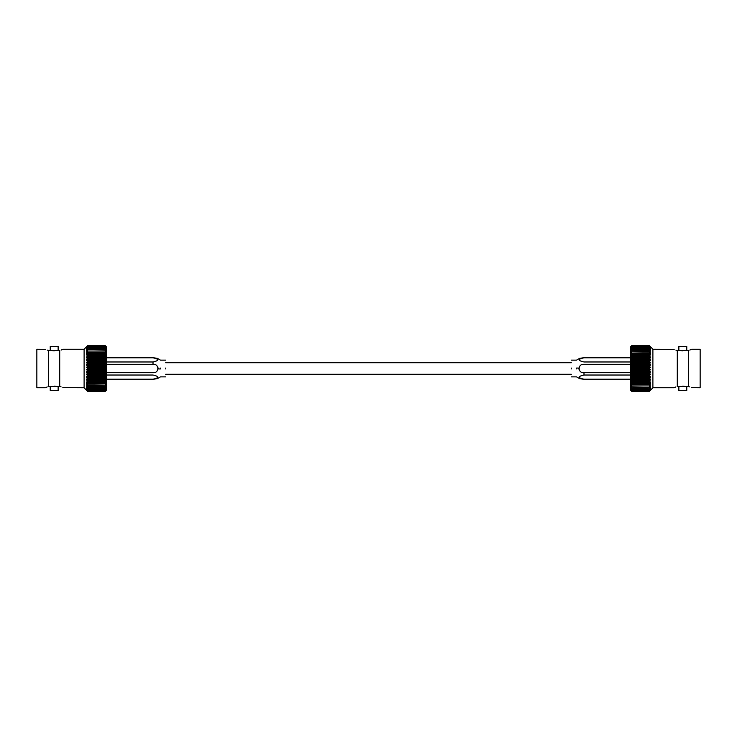 <?xml version="1.0" encoding="UTF-8"?>
<svg xmlns="http://www.w3.org/2000/svg" width="737" height="737" viewBox="0 0 737 737"><rect width="100%" height="100%" fill="white"/><g stroke="black" fill="none" stroke-linecap="round" stroke-linejoin="round"><path stroke-width="1.11" d="M677.285 350.554L688.34 350.554L688.34 386.446C692.743 388.104 692.743 388.104 688.34 386.446L677.285 386.446C672.881 388.104 672.881 388.104 677.285 386.446L677.285 350.554C672.881 348.896 672.881 348.896 677.285 350.554L677.285 350.554M691.444 387.634L700.15 387.745L700.15 349.255L691.684 349.255M689.731 386.925L688.487 386.501M678.86 386.446L678.86 390.509L686.764 390.509L686.764 386.446M674.18 349.366L652.89 349.255L652.89 387.745L673.94 387.745M675.893 386.925L674.825 387.358M686.764 350.554L686.764 346.491L678.86 346.491L678.86 350.554M682.812 350.886L680.481 350.554M649.435 368.841L649.435 368.159L631.637 368.159L631.637 368.841L649.435 368.841L650.421 369.375L649.435 370.002L631.637 370.002L631.637 370.674L649.435 370.674L649.435 370.002M649.435 370.674L650.421 371.126L649.435 371.826L631.637 371.826L631.637 372.489L649.435 372.489L649.435 371.826M649.435 372.489L650.421 372.858L649.435 373.631L631.637 373.631L631.637 374.285L649.435 374.285L649.435 373.631M649.435 374.285L650.421 374.562L649.435 375.4L631.637 375.4L631.637 376.045L649.435 376.045L649.435 375.4M649.435 376.045L650.421 376.229L649.435 377.132L631.637 377.132L631.637 377.749L649.435 377.749L649.435 377.132M649.435 377.749L650.421 377.851L649.435 378.8L631.637 378.8L631.637 379.398L649.435 379.398L649.435 378.8M649.435 379.398L650.421 379.398L649.435 380.412L631.637 380.412L631.637 380.974L649.435 380.974L649.435 380.412M649.435 380.974L650.421 380.882L649.435 381.932L631.637 381.932L631.637 382.475L649.435 382.475L649.435 381.932M649.435 382.475L650.421 382.291L649.435 383.378L631.637 383.378L631.637 383.885L649.435 383.885L649.435 383.378M649.435 383.885L650.421 383.599L649.435 384.723L631.637 384.723L649.435 384.723M649.435 385.184L650.421 384.815L649.435 385.958L631.637 385.958L649.435 385.958M649.435 386.381L650.421 385.93L649.435 387.082L650.421 385.93M649.435 387.469L631.637 387.082L649.435 387.469L650.421 386.925L649.435 388.086L631.637 388.427L649.435 388.086M649.435 388.427L650.421 387.8M649.435 389.256L631.637 388.97L649.435 389.256L650.421 388.556L649.435 389.707L650.421 388.556M649.435 389.947L631.637 389.707L649.435 389.947L650.421 389.182L649.435 390.315L650.421 389.182M649.435 390.509L631.637 390.315L649.435 390.509L650.421 389.67L649.435 390.785L631.637 390.785L649.435 390.785M649.435 390.923L650.421 390.02L649.435 391.107L631.637 391.107L630.623 390.02L631.637 391.31L630.623 390.232L631.637 391.19L649.435 391.107M649.435 391.19L650.421 390.232L649.435 391.31L631.637 391.283L649.435 391.31M631.637 368.159L630.623 367.625L630.623 390.02L631.637 390.923M689.731 350.075L690.799 349.642M688.34 350.554C692.743 348.896 692.743 348.896 688.34 350.554L688.34 350.554M682.812 386.114L685.06 386.446M675.893 350.075L677.128 350.508M650.421 349.2L649.435 347.744L631.637 348.03L649.435 348.03L650.421 349.2L649.435 348.573L631.637 348.914L649.435 348.573M650.421 348.444L649.435 347.053L631.637 347.293L649.435 347.293L650.421 348.444L649.435 347.744M650.421 347.818L649.435 346.491L631.637 346.685L649.435 346.685L650.421 347.818L649.435 347.053M649.435 345.69L631.637 345.69L649.435 345.69L650.421 346.768L649.435 345.81L631.637 345.81L630.623 346.768L631.637 345.717L630.623 347.33L631.637 346.215L649.435 346.215L650.108 346.98M650.421 346.98L649.435 346.077L631.637 346.077L630.623 346.98L631.637 345.893L649.435 345.893L650.227 346.768M650.421 347.33L649.435 346.491M649.435 348.914L650.421 350.075L649.435 349.531L631.637 349.531L649.435 349.531M649.435 349.918L650.421 351.07L631.637 350.619L649.435 350.619M649.435 351.042L650.421 352.185L631.637 351.816L649.435 351.816M649.435 352.277L650.421 353.401L631.637 353.115L631.637 353.622L649.435 353.622L649.435 353.115M649.435 353.622L650.421 354.709L631.637 354.525L631.637 355.068L649.435 355.068L649.435 354.525M649.435 355.068L650.421 356.118L631.637 356.026L631.637 356.588L649.435 356.588L649.435 356.026M649.435 356.588L650.421 357.602L631.637 357.602L631.637 358.2L649.435 358.2L649.435 357.602M649.435 358.2L650.421 359.149L649.435 359.251L631.637 359.251L631.637 359.868L649.435 359.868L649.435 359.251M649.435 359.868L650.421 360.771L649.435 360.955L631.637 360.955L631.637 361.6L649.435 361.6L649.435 360.955M649.435 361.6L650.421 362.438L649.435 362.715L631.637 362.715L631.637 363.369L649.435 363.369L649.435 362.715M649.435 363.369L650.421 364.142L649.435 364.511L631.637 364.511L631.637 365.174L649.435 365.174L649.435 364.511M649.435 365.174L650.421 365.874L649.435 366.326L631.637 366.326L631.637 366.998L649.435 366.998L649.435 366.326M649.435 366.998L650.421 367.625L649.435 368.159M631.637 346.491L630.623 347.33L630.623 367.625L631.637 366.998M631.637 390.785L630.623 389.67L631.637 390.509M631.637 390.315L630.623 389.182L631.637 389.947M631.637 389.707L630.623 388.556L631.637 389.256M631.637 388.97L630.623 387.8L631.637 388.427M631.637 388.086L630.623 386.925L631.637 387.469M631.637 387.082L630.623 385.93L631.637 386.381M631.637 385.958L630.623 384.815L631.637 385.184M631.637 384.723L630.623 383.599L631.637 383.885M631.637 383.378L630.623 382.291L631.637 382.475M631.637 381.932L630.623 380.882L631.637 380.974M631.637 380.412L630.623 379.398L631.637 379.398M631.637 378.8L630.623 377.851L631.637 377.749M631.637 377.132L630.623 376.229L631.637 376.045M631.637 375.4L630.623 374.562L631.637 374.285M631.637 373.631L630.623 372.858L631.637 372.489M631.637 371.826L630.623 371.126L631.637 370.674M631.637 370.002L630.623 369.375L631.637 368.841M631.637 366.326L630.623 365.874L631.637 365.174M631.637 364.511L630.623 364.142L631.637 363.369M631.637 362.715L630.623 362.438L631.637 361.6M631.637 360.955L630.623 360.771L631.637 359.868M631.637 359.251L630.623 359.149L631.637 358.2M631.637 357.602L630.623 357.602L631.637 356.588M631.637 356.026L630.623 356.118L631.637 355.068M631.637 354.525L630.623 354.709L631.637 353.622M631.637 353.115L630.623 353.401L631.637 352.277M631.637 351.816L630.623 352.185L631.637 351.042M631.637 350.619L630.623 351.07L631.637 349.918M631.637 349.531L630.623 350.075L631.637 348.914M631.637 348.573L630.623 349.2L631.637 348.03M631.637 347.744L630.623 348.444L631.637 347.293M631.637 347.053L630.623 347.818L631.637 346.685M650.421 359.149L630.623 359.149M630.623 377.851L650.421 377.851M650.421 360.771L630.623 360.771M630.623 376.229L650.421 376.229M650.421 362.438L630.623 362.438M630.623 374.562L650.421 374.562M650.421 364.142L630.623 364.142M630.623 372.858L650.421 372.858M650.421 365.874L630.623 365.874M630.623 371.126L650.421 371.126M650.421 367.625L630.623 367.625M630.623 369.375L650.421 369.375M578.407 368.325L578.407 368.97M576.537 368.915L576.537 368.058M571.304 368.058L571.304 368.942L571.304 368.058M630.623 372.692L583.98 372.692C581.069 372.839 579.457 371.476 579.144 368.601C579.365 365.616 580.977 364.179 583.98 364.308L630.623 364.308M630.623 361.978L583.98 361.978C577.716 360.568 577.716 359.177 583.98 357.786L630.623 357.786M630.623 379.214L583.98 379.214C577.716 377.814 577.716 376.414 583.98 375.022L630.623 375.022M59.715 386.446L48.66 386.446L48.66 350.554C44.257 348.896 44.257 348.896 48.66 350.554L59.715 350.554C64.119 348.896 64.119 348.896 59.715 350.554L59.715 386.446C64.119 388.104 64.119 388.104 59.715 386.446L59.715 386.446M45.556 349.366L36.85 349.255L36.85 387.745L45.316 387.745M47.269 350.075L48.513 350.499M58.14 350.554L58.14 346.491L50.236 346.491L50.236 350.554M62.82 387.634L84.11 387.745L84.11 349.255L63.06 349.255M61.107 350.075L62.175 349.642M50.236 386.446L50.236 390.509L58.14 390.509L58.14 386.446M54.188 386.114L56.519 386.446M87.565 368.159L87.565 368.841L105.363 368.841L105.363 368.159L87.565 368.159L86.579 367.625L87.565 366.998L105.363 366.998L105.363 366.326L87.565 366.326L87.565 366.998M87.565 366.326L86.579 365.874L87.565 365.174L105.363 365.174L105.363 364.511L87.565 364.511L87.565 365.174M87.565 364.511L86.579 364.142L87.565 363.369L105.363 363.369L105.363 362.715L87.565 362.715L87.565 363.369M87.565 362.715L86.579 362.438L87.565 361.6L105.363 361.6L105.363 360.955L87.565 360.955L87.565 361.6M87.565 360.955L86.579 360.771L87.565 359.868L105.363 359.868L105.363 359.251L87.565 359.251L87.565 359.868M87.565 359.251L86.579 359.149L87.565 358.2L105.363 358.2L105.363 357.602L87.565 357.602L87.565 358.2M87.565 357.602L86.579 357.602L87.565 356.588L105.363 356.588L105.363 356.026L87.565 356.026L87.565 356.588M87.565 356.026L86.579 356.118L87.565 355.068L105.363 355.068L105.363 354.525L87.565 354.525L87.565 355.068M87.565 354.525L86.579 354.709L87.565 353.622L105.363 353.622L105.363 353.115L87.565 353.115L87.565 353.622M87.565 353.115L86.579 353.401L87.565 352.277L105.363 352.277L87.565 352.277M87.565 351.816L86.579 352.185L87.565 351.042L105.363 351.042L87.565 351.042M87.565 350.619L86.579 351.07L87.565 349.918L86.579 351.07M87.565 349.531L105.363 349.918L87.565 349.531L86.579 350.075L87.565 348.914L105.363 348.573L87.565 348.914M87.565 348.573L86.579 349.2M87.565 347.744L105.363 348.03L87.565 347.744L86.579 348.444L87.565 347.293L86.579 348.444M87.565 347.053L105.363 347.293L87.565 347.053L86.579 347.818L87.565 346.685L86.579 347.818M87.565 346.491L105.363 346.685L87.565 346.491L86.579 347.33L87.565 346.215L105.363 346.215L87.565 346.215M87.565 346.077L86.579 346.98L87.565 345.893L105.363 345.893L106.377 346.98L105.363 345.69L106.377 346.768L105.363 345.81L87.565 345.893M87.565 345.81L86.579 346.768L87.565 345.69L105.363 345.717L87.565 345.69M105.363 368.841L106.377 369.375L106.377 346.98L105.363 346.077M47.269 386.925L46.201 387.358M48.66 386.446C44.257 388.104 44.257 388.104 48.66 386.446L48.66 386.446M54.188 350.886L51.94 350.554M61.107 386.925L59.872 386.492M86.579 387.8L87.565 389.256L105.363 388.97L87.565 388.97L86.579 387.8L87.565 388.427L105.363 388.086L87.565 388.427M86.579 388.556L87.565 389.947L105.363 389.707L87.565 389.707L86.579 388.556L87.565 389.256M86.579 389.182L87.565 390.509L105.363 390.315L87.565 390.315L86.579 389.182L87.565 389.947M87.565 391.31L105.363 391.31L87.565 391.31L86.579 390.232L87.565 391.19L105.363 391.19L106.377 390.232L105.363 391.283L106.377 389.67L105.363 390.785L87.565 390.785L86.892 390.02M86.579 390.02L87.565 390.923L105.363 390.923L106.377 390.02L105.363 391.107L87.565 391.107L86.773 390.232M86.579 389.67L87.565 390.509M87.565 388.086L86.579 386.925L87.565 387.469L105.363 387.469L87.565 387.469M87.565 387.082L86.579 385.93L105.363 386.381L87.565 386.381M87.565 385.958L86.579 384.815L105.363 385.184L87.565 385.184M87.565 384.723L86.579 383.599L105.363 383.885L105.363 383.378L87.565 383.378L87.565 383.885M87.565 383.378L86.579 382.291L105.363 382.475L105.363 381.932L87.565 381.932L87.565 382.475M87.565 381.932L86.579 380.882L105.363 380.974L105.363 380.412L87.565 380.412L87.565 380.974M87.565 380.412L86.579 379.398L105.363 379.398L105.363 378.8L87.565 378.8L87.565 379.398M87.565 378.8L86.579 377.851L87.565 377.749L105.363 377.749L105.363 377.132L87.565 377.132L87.565 377.749M87.565 377.132L86.579 376.229L87.565 376.045L105.363 376.045L105.363 375.4L87.565 375.4L87.565 376.045M87.565 375.4L86.579 374.562L87.565 374.285L105.363 374.285L105.363 373.631L87.565 373.631L87.565 374.285M87.565 373.631L86.579 372.858L87.565 372.489L105.363 372.489L105.363 371.826L87.565 371.826L87.565 372.489M87.565 371.826L86.579 371.126L87.565 370.674L105.363 370.674L105.363 370.002L87.565 370.002L87.565 370.674M87.565 370.002L86.579 369.375L87.565 368.841M105.363 390.509L106.377 389.67L106.377 369.375L105.363 370.002M105.363 346.215L106.377 347.33L105.363 346.491M105.363 346.685L106.377 347.818L105.363 347.053M105.363 347.293L106.377 348.444L105.363 347.744M105.363 348.03L106.377 349.2L105.363 348.573M105.363 348.914L106.377 350.075L105.363 349.531M105.363 349.918L106.377 351.07L105.363 350.619M105.363 351.042L106.377 352.185L105.363 351.816M105.363 352.277L106.377 353.401L105.363 353.115M105.363 353.622L106.377 354.709L105.363 354.525M105.363 355.068L106.377 356.118L105.363 356.026M105.363 356.588L106.377 357.602L105.363 357.602M105.363 358.2L106.377 359.149L105.363 359.251M105.363 359.868L106.377 360.771L105.363 360.955M105.363 361.6L106.377 362.438L105.363 362.715M105.363 363.369L106.377 364.142L105.363 364.511M105.363 365.174L106.377 365.874L105.363 366.326M105.363 366.998L106.377 367.625L105.363 368.159M105.363 370.674L106.377 371.126L105.363 371.826M105.363 372.489L106.377 372.858L105.363 373.631M105.363 374.285L106.377 374.562L105.363 375.4M105.363 376.045L106.377 376.229L105.363 377.132M105.363 377.749L106.377 377.851L105.363 378.8M105.363 379.398L106.377 379.398L105.363 380.412M105.363 380.974L106.377 380.882L105.363 381.932M105.363 382.475L106.377 382.291L105.363 383.378M105.363 383.885L106.377 383.599L105.363 384.723M105.363 385.184L106.377 384.815L105.363 385.958M105.363 386.381L106.377 385.93L105.363 387.082M105.363 387.469L106.377 386.925L105.363 388.086M105.363 388.427L106.377 387.8L105.363 388.97M105.363 389.256L106.377 388.556L105.363 389.707M105.363 389.947L106.377 389.182L105.363 390.315M86.579 377.851L106.377 377.851M106.377 359.149L86.579 359.149M86.579 376.229L106.377 376.229M106.377 360.771L86.579 360.771M86.579 374.562L106.377 374.562M106.377 362.438L86.579 362.438M86.579 372.858L106.377 372.858M106.377 364.142L86.579 364.142M86.579 371.126L106.377 371.126M106.377 365.874L86.579 365.874M86.579 369.375L106.377 369.375M106.377 367.625L86.579 367.625M158.593 368.675L158.593 368.03M160.463 368.085L160.463 368.942M165.696 368.942L165.696 368.058L165.696 368.942M106.377 364.308L153.02 364.308C155.931 364.161 157.543 365.524 157.856 368.399C157.635 371.384 156.023 372.821 153.02 372.692L106.377 372.692M106.377 375.022L153.02 375.022C159.284 376.432 159.284 377.823 153.02 379.214L106.377 379.214M106.377 357.786L153.02 357.786C159.284 359.186 159.284 360.586 153.02 361.978L106.377 361.978M578.407 368.03L576.537 368.085M583.98 372.692L583.98 375.022M158.593 368.97L160.463 368.915M153.02 364.308L153.02 361.978M571.304 374.276L165.696 374.276M571.304 362.724L165.696 362.724M652.89 387.745L650.421 390.306M652.89 349.255L650.421 346.694M630.623 379.297L583.98 379.297L579.568 378.643L576.537 376.865L571.304 376.865M571.304 360.135L576.537 360.135L579.568 358.357L583.98 357.703L630.623 357.703M84.11 349.255L86.579 346.694M84.11 387.745L86.579 390.306M106.377 357.703L153.02 357.703L157.432 358.357L160.463 360.135L165.696 360.135M165.696 376.865L160.463 376.865L157.432 378.643L153.02 379.297L106.377 379.297"/></g></svg>
